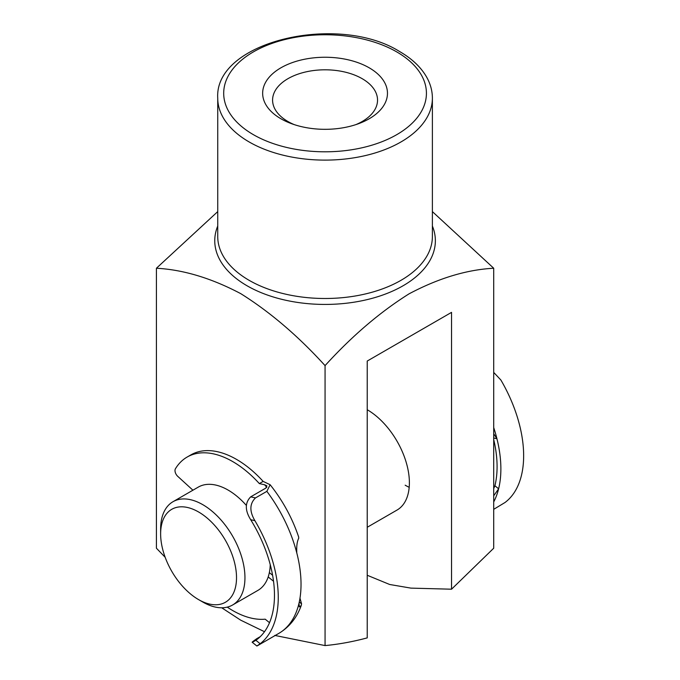 <?xml version="1.0" encoding="UTF-8"?>
<svg xmlns="http://www.w3.org/2000/svg" width="680" height="680" viewBox="0 0 680 680"><rect width="100%" height="100%" fill="white"/><g stroke="black" fill="none" stroke-linecap="round" stroke-linejoin="round"><path stroke-width="1.02" d="M409.19 487.296A59.628 34.425 60 0 1 405.17 485.197M367.225 409.734A59.628 34.425 60 0 1 409.385 482.766A59.628 34.425 60 0 1 397.035 510.06L367.225 527.272M280.925 118.762A62.416 36.04 180 0 1 280.925 67.804A62.416 36.04 180 0 1 369.197 67.804A62.416 36.04 180 0 1 358.666 123.649A62.416 36.04 180 0 1 291.457 123.649A62.416 36.04 180 0 1 280.925 118.762M355.827 124.644A52.47 30.294 0 0 0 377.536 100.096A52.47 30.294 0 0 0 362.168 78.676A52.47 30.294 0 0 0 304.98 72.114A52.47 30.294 0 0 0 272.587 100.096A52.47 30.294 0 0 0 287.963 121.524A52.47 30.294 0 0 0 294.296 124.644M217.736 211.607L156.417 268.243L156.417 548.216L165.172 557.285M221.714 607.784L240.737 620.185L264.495 631.712M156.417 268.243C183.294 269.688 211.404 278.154 240.737 293.641C269.951 311.925 298.061 335.911 325.065 365.611C351.968 336.03 379.967 312.103 409.062 293.837C438.515 278.214 466.726 269.679 493.714 268.243L432.387 211.607M274.737 635.417L325.065 645.583L325.065 365.611M325.065 645.583C338.742 644.3 352.801 641.733 367.225 637.891L367.225 361.046L451.546 312.366L451.546 589.203L493.714 548.216L493.714 268.243M451.546 589.203L410.941 588.123L389.666 584.486L367.225 575.263M493.714 439.586A101.957 58.871 60 0 1 494.904 485.75L498.618 488.801A107.329 61.965 -120 0 0 496.944 438.762L493.714 433.738M493.714 488.623L494.904 485.75M493.714 509.329L505.002 502.512A107.329 61.965 60 0 0 500.888 380.035L493.714 372.411M493.714 495.805L498.618 488.801A107.329 61.965 60 0 1 493.714 501.925M166.889 561.612A53.66 30.983 -120 0 0 198.577 599.607A53.66 30.983 -120 0 0 231.982 595.858A53.66 30.983 -120 0 0 230.256 549.967A53.66 30.983 -120 0 0 187.671 507.526A53.66 30.983 -120 0 0 160.633 533.885A53.66 30.983 -120 0 0 166.889 561.612M160.633 533.885L160.633 529.014A59.628 34.425 60 0 1 172.975 501.721A59.628 34.425 60 0 1 237.992 546.89A59.628 34.425 60 0 1 232.602 604.996A59.628 34.425 60 0 1 202.793 602.038L198.577 599.607M270.232 564.655A59.628 34.425 60 0 1 257.899 590.393L232.602 604.996M172.975 501.721L198.28 487.11A59.628 34.425 60 0 1 246.33 505.385M266.781 487.373A96.594 55.768 -120 0 0 264.648 484.781L259.344 483.59A91.23 52.674 -120 0 0 229.449 459.79A91.23 52.674 -120 0 0 187.111 457.07A91.23 52.674 -120 0 0 175.423 468.784A5.363 3.103 -120 0 0 177.735 476.34L192.916 490.204M255.484 497.921C249.577 503.676 249.373 511.258 254.881 520.65L250.699 519.715C244.894 510.391 244.885 502.767 250.682 496.85L255.484 497.921L266.866 491.351L270.13 484.721L263.143 481.397A91.23 52.674 -120 0 0 233.24 457.598A91.23 52.674 -120 0 0 190.91 454.877L187.111 457.07M270.13 484.721C282.752 500.599 292.264 518.024 298.664 536.996L298.741 538.229C297.067 541.424 296.429 546.354 296.811 553.035A107.329 61.965 60 0 1 298.979 603.33L299.353 606.909L301.206 605.582L301.563 603.848L299.982 598.17M260.219 636.684L256.785 638.664C250.911 642.838 250.614 643.382 255.884 640.288L260.176 643.748A107.329 61.965 -120 0 0 254.881 520.65M260.176 643.748L256.853 646L252.203 642.251L255.884 640.288A101.957 58.871 60 0 0 250.699 519.715M250.682 496.85L265.863 488.087L266.909 485.868L264.648 484.781M272.587 575.237L269.339 572.619M273.522 581.238L268.192 576.946M227.256 607.13A91.23 52.674 -120 0 0 265.183 619.183L269.518 622.685M259.344 483.59L263.143 481.397M217.736 236.529A107.329 61.965 0 0 0 249.169 280.347A107.329 61.965 0 0 0 366.137 293.777A107.329 61.965 0 0 0 432.387 236.529L432.387 98.15A107.329 61.965 180 0 1 366.137 155.397A107.329 61.965 180 0 1 249.169 141.967A107.329 61.965 180 0 1 217.736 98.15L217.736 236.529M432.387 226.041A110.313 63.691 180 0 1 378.837 296.352A110.313 63.691 180 0 1 247.061 285.778A110.313 63.691 180 0 1 217.736 226.041M253.385 134.666A101.362 58.522 0 0 0 396.738 134.666A101.362 58.522 0 0 0 396.738 51.901A101.362 58.522 0 0 0 253.385 51.901A101.362 58.522 0 0 0 253.385 134.666M493.714 427.575A107.329 61.965 60 0 1 496.944 438.762L493.714 437.996M299.276 602.004L301.563 603.848M257.295 645.821L278.8 633.403A107.329 61.965 -120 0 0 298.979 603.33M296.811 553.035A107.329 61.965 -120 0 0 266.866 491.351M432.387 98.15C432.361 90.805 430.406 83.725 426.538 76.925C420.818 67.065 411.876 58.624 399.721 51.603C338.283 12.809 214.141 41.293 217.736 98.15M301.206 605.582C296.795 617.814 289.323 627.087 278.8 633.403"/></g></svg>
